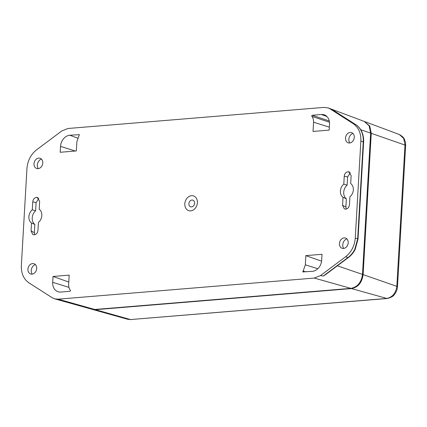 <?xml version="1.0" encoding="UTF-8"?>
<svg xmlns="http://www.w3.org/2000/svg" width="427" height="427" viewBox="0 0 427 427"><rect width="100%" height="100%" fill="white"/><g stroke="black" fill="none" stroke-linecap="round" stroke-linejoin="round"><path stroke-width="0.64" d="M34.747 234.743L34.373 232.63L31.07 230.959L32.815 234.546L34.283 234.823C36.375 234.386 37.603 232.912 37.966 230.393L38.425 222.424A7.958 6.304 108.1 0 0 39.183 209.235L39.642 201.272L37.165 197.439L36.423 197.407C34.336 197.84 33.109 199.318 32.746 201.838L36.103 202.638L38.825 198.443M31.07 230.959L31.529 222.99A7.958 6.304 108.1 0 1 32.287 209.806L32.746 201.838M350.204 132.439A5.391 4.27 108.1 0 1 351.197 132.493A5.391 4.27 108.1 0 1 354.218 137.964A5.391 4.27 108.1 0 1 349.596 142.997A5.391 4.27 108.1 0 1 347.866 142.698A5.391 4.27 108.1 0 1 345.678 136.992A5.391 4.27 108.1 0 1 350.204 132.439M344.125 237.892A5.391 4.27 108.1 0 1 345.117 237.951A5.391 4.27 108.1 0 1 348.138 243.422A5.391 4.27 108.1 0 1 343.516 248.455A5.391 4.27 108.1 0 1 341.787 248.156A5.391 4.27 108.1 0 1 339.593 242.445A5.391 4.27 108.1 0 1 344.125 237.892M32.617 263.56A5.391 4.27 108.1 0 1 33.61 263.619A5.391 4.27 108.1 0 1 36.631 269.09A5.391 4.27 108.1 0 1 32.009 274.123A5.391 4.27 108.1 0 1 30.28 273.824A5.391 4.27 108.1 0 1 28.091 268.113A5.391 4.27 108.1 0 1 32.617 263.56M53.033 276.456L69.179 275.121L68.651 284.334C68.544 286.688 69.121 288.647 70.37 290.216L70.492 290.68L69.943 291.31L60.773 292.063A10.68 8.465 108.1 0 1 58.339 291.838A10.68 8.465 108.1 0 1 52.697 282.316L53.033 276.456L68.779 282.05M322.022 254.289L321.686 260.15A10.68 8.465 108.1 0 1 312.399 271.332L302.855 271.908L305.342 264.831L305.876 255.618L322.022 254.289M303.229 272.084L302.855 271.908M321.44 114.495A10.68 8.465 108.1 0 1 324.424 114.9A10.68 8.465 108.1 0 1 329.521 124.246L329.18 130.107L313.034 131.436L313.567 122.223C313.669 119.875 313.098 117.916 311.843 116.341L311.721 115.882L312.27 115.253L321.44 114.495L326.933 116.534M69.814 135.231L79.363 134.654L76.871 141.727L76.342 150.939L60.196 152.274L60.533 146.413A10.68 8.465 108.1 0 1 69.814 135.231L77.703 138.156M347.61 176.97L347.135 185.131A8.401 6.656 -71.9 0 0 346.35 198.795L345.881 206.962L342.571 205.291L344.322 208.872L345.79 209.15C347.882 208.718 349.11 207.239 349.467 204.72L349.926 196.756A7.958 6.304 108.1 0 0 350.69 183.567L351.149 175.604L348.672 171.771L347.93 171.739C345.838 172.172 344.616 173.65 344.253 176.17L347.61 176.97L350.332 172.775M342.571 205.291L343.03 197.322A7.958 6.304 108.1 0 1 343.794 184.138L344.253 176.17M38.702 158.107A5.391 4.27 108.1 0 1 39.69 158.166A5.391 4.27 108.1 0 1 42.711 163.637A5.391 4.27 108.1 0 1 38.088 168.665A5.391 4.27 108.1 0 1 36.364 168.371A5.391 4.27 108.1 0 1 34.171 162.66A5.391 4.27 108.1 0 1 38.702 158.107M350.887 288.374L314.235 278.068L320.437 275.602L345.614 256.76C351.368 252.143 354.586 245.909 355.269 238.052L360.863 140.99C361.087 133.171 358.557 127.411 353.284 123.707L330.055 108.853L328.267 107.956L324.077 107.39L67.984 128.49L61.771 130.966L36.599 149.802C30.851 154.419 27.632 160.653 26.949 168.505L21.35 265.573C21.131 273.387 23.656 279.146 28.929 282.855L52.158 297.704L54.715 298.852L58.141 299.172L94.794 309.479L350.887 288.374C357.522 287.056 361.391 282.402 362.491 274.406L370.636 133.112L369.125 125.81L364.274 121.439L328.267 107.956M314.235 278.068L58.141 299.172M38.297 168.644A5.834 4.622 108.1 0 1 41.419 159.084M32.217 274.102A5.834 4.622 108.1 0 1 35.334 264.537M346.841 238.869A5.834 4.622 -71.9 0 0 343.724 248.429M352.921 133.416A5.834 4.622 -71.9 0 0 349.804 142.976M329.473 122.25L311.843 116.341M312.27 115.253L329.27 120.996M54.715 298.852L91.746 309.196L94.794 309.479M320.437 275.602L323.239 276.055L325.417 274.742L348.496 257.47A2.124 0.859 -126.8 0 1 348.016 257.513C350.78 255.426 353.033 252.72 354.768 249.389L357.671 238.81L363.26 141.881C363.462 138.177 362.891 134.777 361.557 131.681C360.191 128.612 358.232 126.248 355.68 124.593L332.814 109.979L330.055 108.853M333.775 110.593L332.814 109.979M321.579 261.196L305.876 255.618M302.924 271.054L306.026 271.855M34.373 232.63L34.843 224.463A8.401 6.656 108.1 0 1 35.633 210.805L36.103 202.638M345.881 206.962L346.254 209.075M34.843 224.463L31.529 222.99M35.633 210.805L32.287 209.806M346.35 198.795L343.03 197.322M347.135 185.131L343.794 184.138M364.247 121.428L369.745 126.008L371.255 133.315L363.11 274.609C362.011 282.605 358.141 287.259 351.506 288.577L95.413 309.682L91.714 309.185M92.365 309.399L127.833 319.316L130.513 319.561L95.413 309.682M399.912 134.761L403.157 137.232L404.358 139.021L405.501 142.447L405.65 145.303L397.505 286.592C397.297 289.559 396.272 292.185 394.425 294.475C393.363 296.29 390.918 297.635 387.081 298.51L130.513 319.561L386.606 298.462C392.456 297.299 395.872 293.189 396.843 286.133L404.988 144.838L403.654 138.391L399.368 134.532L364.888 121.642M184.816 203.796A7.745 6.138 108.1 0 1 191.547 195.694A7.745 6.138 108.1 0 1 197.402 202.761A7.745 6.138 108.1 0 1 190.672 210.869A7.745 6.138 108.1 0 1 184.816 203.796M188.878 203.716A3.501 2.775 108.1 0 1 191.92 200.049A3.501 2.775 108.1 0 1 194.568 203.247A3.501 2.775 108.1 0 1 191.526 206.908A3.501 2.775 108.1 0 1 188.878 203.716M75.333 151.025L60.533 146.413M329.35 127.145L313.567 122.223M370.636 133.112L360.73 129.728M337.346 265.813L362.491 274.406M317.821 268.722L305.342 264.831M52.697 282.316L68.95 287.382M348.496 257.47C351.25 255.389 353.481 252.709 355.184 249.432L354.768 249.389M360.863 140.99L363.26 141.881A2.124 0.411 -176.7 0 1 363.623 142.132C363.82 138.476 363.249 135.092 361.904 131.98A2.124 0.966 156.3 0 0 361.557 131.681M323.239 276.055L348.016 257.513L345.614 256.76M353.284 123.707L355.68 124.593A2.124 1.27 122.6 0 1 355.824 124.668L333.22 110.214M38.115 197.813L36.423 197.407M36.444 197.407L37.848 197.664M349.622 172.14L347.93 171.739M347.946 171.739L349.35 171.99M355.269 238.052L357.671 238.81A2.124 0.411 -176.7 0 1 358.029 239.061L363.623 142.132M405.65 145.303L371.255 133.315M397.505 286.592L363.11 274.609M387.081 298.51L351.506 288.577M361.904 131.98C360.521 128.842 358.493 126.403 355.824 124.668M355.184 249.432L358.029 239.061M130.988 319.609L127.833 319.311"/></g></svg>
